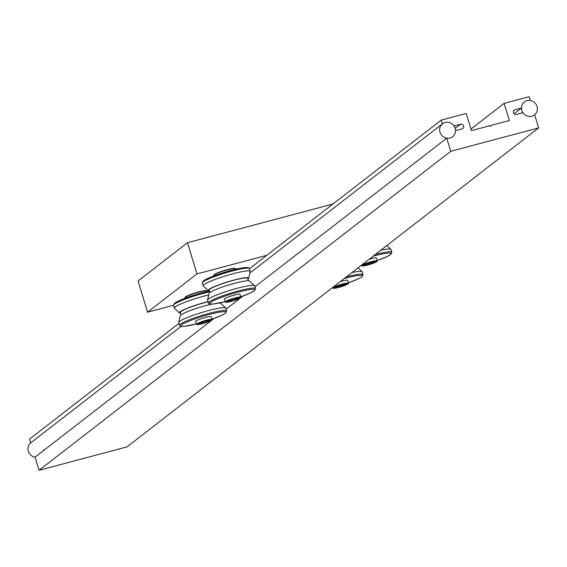 <?xml version="1.0" encoding="UTF-8"?>
<svg xmlns="http://www.w3.org/2000/svg" width="567" height="567" viewBox="0 0 567 567"><rect width="100%" height="100%" fill="white"/><g stroke="black" fill="none" stroke-linecap="round" stroke-linejoin="round"><path stroke-width="0.85" d="M377.083 261.189A8.207 0.964 163 0 0 377.31 260.948A8.207 0.964 163 0 0 377.331 260.827A8.207 0.964 163 0 0 370.379 261.947A8.207 0.964 163 0 0 361.902 265.243A8.207 0.964 163 0 0 361.633 265.625A8.207 0.964 163 0 0 361.725 265.717A8.207 0.964 163 0 0 362.037 265.788M362.299 265.469A7.881 0.928 -17 0 1 370.882 262.188A7.881 0.928 -17 0 1 377.09 261.352A7.881 0.928 -17 0 1 376.849 261.6A7.881 0.928 -17 0 1 369.16 264.626A7.881 0.928 -17 0 1 362.129 265.93A7.881 0.928 -17 0 1 362.299 265.469M372.597 262.16L373.412 262.875L374.837 261.77L365.743 264.194L364.319 265.299L368.153 264.64L368.153 263.676L366.374 263.981M368.153 264.64L373.412 262.875M372.519 262.167L368.068 263.414M377.239 260.522L387.36 256.426L390.769 254.455L391.882 252.287L391.039 249.537A24.622 2.899 163 0 0 390.925 249.367A24.622 2.899 163 0 0 380.769 250.231M369.124 259.261A8.207 0.964 -17 0 1 376.474 258.02L377.331 260.827M348.266 283.514A8.207 0.964 163 0 0 348.492 283.28A8.207 0.964 163 0 0 348.514 283.153A8.207 0.964 163 0 0 341.561 284.28A8.207 0.964 163 0 0 333.084 287.568A8.207 0.964 163 0 0 332.815 287.951A8.207 0.964 163 0 0 332.907 288.043A8.207 0.964 163 0 0 333.226 288.114M333.488 287.802A7.881 0.928 -17 0 1 342.064 284.514A7.881 0.928 -17 0 1 348.273 283.684A7.881 0.928 -17 0 1 348.039 283.925A7.881 0.928 -17 0 1 340.349 286.959A7.881 0.928 -17 0 1 333.311 288.256A7.881 0.928 -17 0 1 333.488 287.802M343.786 284.485L344.594 285.208L346.019 284.102L336.926 286.519L335.501 287.625L339.335 286.966L339.335 286.009L337.556 286.314M339.335 286.966L344.594 285.208M343.708 284.499L339.257 285.74M344.204 278.567A23.637 2.785 -17 0 1 361.633 276.937A23.637 2.785 -17 0 1 348.422 282.848L358.542 278.758L361.952 276.781L363.064 274.612L362.228 271.869A24.622 2.899 163 0 0 362.115 271.692A24.622 2.899 163 0 0 351.958 272.564M340.313 281.586A8.207 0.964 -17 0 1 347.656 280.346L348.514 283.153M225.227 301.928L224.369 299.121A8.207 0.964 -17 0 1 224.638 298.738A8.207 0.964 -17 0 1 233.115 295.45A8.207 0.964 -17 0 1 240.061 294.323L240.918 297.129A8.207 0.964 163 0 0 233.973 298.256A8.207 0.964 163 0 0 225.496 301.545A8.207 0.964 163 0 0 225.227 301.928A8.207 0.964 163 0 0 225.312 302.02A8.207 0.964 163 0 0 225.631 302.091M225.893 301.779A7.881 0.928 -17 0 1 234.476 298.49A7.881 0.928 -17 0 1 240.684 297.661A7.881 0.928 -17 0 1 240.443 297.902A7.881 0.928 -17 0 1 232.753 300.935A7.881 0.928 -17 0 1 225.723 302.232A7.881 0.928 -17 0 1 225.893 301.779M240.677 297.491A8.207 0.964 163 0 0 240.897 297.257A8.207 0.964 163 0 0 240.918 297.129M213.844 275.923L213.702 275.456A11.489 1.354 -17 0 1 213.731 275.279A11.489 1.354 -17 0 1 214.078 274.917A11.489 1.354 -17 0 1 225.29 270.502A11.489 1.354 -17 0 1 235.546 268.609A11.489 1.354 -17 0 1 235.674 268.737L235.815 269.205M235.262 268.524A11.163 1.318 163 0 0 235.142 268.397A11.163 1.318 163 0 0 225.177 270.232A11.163 1.318 163 0 0 214.283 274.527A11.163 1.318 163 0 0 213.95 274.875A11.163 1.318 163 0 0 213.922 275.052M248.353 280.743L247.63 278.376A20.107 2.367 163 0 0 233.448 280.346A20.107 2.367 163 0 0 209.173 290.134L209.903 292.501M254.519 285.669L249.508 281.034A21.17 2.495 163 0 0 234.667 283.259A21.17 2.495 163 0 0 209.11 293.38L207.543 300.028A24.622 2.899 163 0 0 207.543 300.241L208.387 302.984A24.622 2.899 163 0 1 209.195 301.835A24.622 2.899 163 0 1 234.625 291.962A24.622 2.899 163 0 1 255.476 288.589L254.633 285.839A24.622 2.899 163 0 0 254.519 285.669A24.622 2.899 163 0 0 237.261 288.256A24.622 2.899 163 0 0 208.358 299.092A24.622 2.899 163 0 0 207.543 300.028M247.857 279.12A21.17 2.495 163 0 0 248.651 278.241A21.17 2.495 163 0 0 233.71 280.141A21.17 2.495 163 0 0 208.252 290.595A21.17 2.495 163 0 0 209.407 290.878M208.252 290.595L203.241 285.952A24.622 2.899 -17 0 1 203.128 285.782A24.622 2.899 -17 0 1 203.936 284.634A24.622 2.899 -17 0 1 232.846 273.797A24.622 2.899 -17 0 1 250.21 271.387A24.622 2.899 -17 0 1 250.217 271.593L248.651 278.241M236.191 298.462L236.999 299.185L238.431 298.079L234.596 298.731L229.337 300.496L227.906 301.601L231.74 300.942L231.74 299.978L229.968 300.283M231.74 300.942L236.999 299.185M236.113 298.476L231.662 299.716M196.409 324.253L195.551 321.454A8.207 0.964 -17 0 1 195.821 321.071A8.207 0.964 -17 0 1 204.297 317.775A8.207 0.964 -17 0 1 211.25 316.648L212.108 319.455A8.207 0.964 163 0 0 205.155 320.582A8.207 0.964 163 0 0 196.678 323.87A8.207 0.964 163 0 0 196.409 324.253A8.207 0.964 163 0 0 196.501 324.345A8.207 0.964 163 0 0 196.813 324.423M197.075 324.104A7.881 0.928 -17 0 1 205.658 320.823A7.881 0.928 -17 0 1 211.867 319.986A7.881 0.928 -17 0 1 211.626 320.235A7.881 0.928 -17 0 1 203.936 323.261A7.881 0.928 -17 0 1 196.905 324.558A7.881 0.928 -17 0 1 197.075 324.104M211.86 319.823A8.207 0.964 163 0 0 212.086 319.582A8.207 0.964 163 0 0 212.108 319.455M185.026 298.256L184.885 297.781A11.489 1.354 -17 0 1 184.913 297.604A11.489 1.354 -17 0 1 185.26 297.25A11.489 1.354 -17 0 1 196.48 292.827A11.489 1.354 -17 0 1 206.735 290.935A11.489 1.354 -17 0 1 206.856 291.069L207.005 291.537M206.452 290.857A11.163 1.318 163 0 0 206.324 290.722A11.163 1.318 163 0 0 196.366 292.565A11.163 1.318 163 0 0 185.473 296.853A11.163 1.318 163 0 0 185.133 297.207A11.163 1.318 163 0 0 185.104 297.377M208.032 301.814A20.107 2.367 163 0 0 204.63 302.672A20.107 2.367 163 0 0 180.363 312.46L181.086 314.827M211.689 304.167A21.17 2.495 163 0 0 205.849 305.585A21.17 2.495 163 0 0 180.292 315.713L178.725 322.361A24.622 2.899 163 0 0 178.733 322.566L179.569 325.316A24.622 2.899 163 0 1 180.377 324.168A24.622 2.899 163 0 1 205.807 314.295A24.622 2.899 163 0 1 226.658 310.922L225.815 308.172A24.622 2.899 163 0 0 225.701 307.994A24.622 2.899 163 0 0 208.45 310.581A24.622 2.899 163 0 0 179.541 321.418A24.622 2.899 163 0 0 178.725 322.361M207.99 301.679A21.17 2.495 163 0 0 204.9 302.466A21.17 2.495 163 0 0 179.441 312.92A21.17 2.495 163 0 0 180.59 313.211M179.441 312.92L174.423 308.285A24.622 2.899 -17 0 1 174.31 308.108A24.622 2.899 -17 0 1 175.118 306.967A24.622 2.899 -17 0 1 204.028 296.13A24.622 2.899 -17 0 1 208.741 294.946M207.373 320.787L208.188 321.51L209.613 320.405L205.778 321.064L200.52 322.829L199.095 323.934L202.929 323.275L202.929 322.311L201.15 322.616M202.929 323.275L208.188 321.51M207.295 320.802L202.844 322.049M225.701 307.994L220.691 303.359A21.17 2.495 163 0 0 219.039 303.069M266.71 255.341L196.99 273.896L147.59 312.176L173.452 305.287M196.99 273.896L187.464 242.726L138.065 280.998L147.59 312.176M187.464 242.726L332.971 204M462.006 128.907A2.459 2.332 52.2 0 0 463.565 125.966A2.459 2.332 52.2 0 0 460.581 124.237L454.096 125.959A8.207 7.782 52.2 0 0 442.551 123.734A8.207 7.782 52.2 0 0 442.366 123.89L441.211 120.119L466.223 113.464L471.461 130.608L489.647 125.768L490.646 126.342L491.164 125.364L509.35 120.523L504.113 103.378L529.117 96.723L530.273 100.494A8.207 7.782 52.2 0 0 524.397 101.954A8.207 7.782 52.2 0 0 521.477 108.028L514.992 109.75A2.459 2.332 52.2 0 0 513.433 112.698A2.459 2.332 52.2 0 0 516.424 114.428L522.909 112.705A8.207 7.782 52.2 0 0 534.447 114.924A8.207 7.782 52.2 0 0 534.638 114.775L538.65 127.894L450.744 151.29L446.732 138.171A8.207 7.782 52.2 0 0 452.608 136.711A8.207 7.782 52.2 0 0 455.521 130.637L462.006 128.907M538.65 127.894L127.001 446.881L39.095 470.277L35.083 457.158A8.207 7.782 -127.8 0 1 28.35 451.226A8.207 7.782 -127.8 0 1 30.71 442.87L181.022 326.401M249.877 273.046L442.366 123.89M30.71 442.87L29.562 439.106L178.966 323.332M249.409 268.751L441.211 120.119M490.221 126.101L491.164 125.364M470.986 129.049L504.113 103.378M514.078 113.761L521.477 108.028M39.095 470.277L450.744 151.29M35.083 457.158L214.184 318.37M226.113 309.128L243.002 296.045M254.923 286.803L446.732 138.171M43.836 450.375A8.207 7.782 52.2 0 0 43.872 449.624M521.846 110.459A8.207 7.782 52.2 0 0 534.447 114.924A8.207 7.782 52.2 0 0 537.006 106.426A8.207 7.782 52.2 0 0 524.397 101.954A8.207 7.782 52.2 0 0 521.846 110.459M455.159 128.206A8.207 7.782 52.2 0 0 442.551 123.734A8.207 7.782 52.2 0 0 439.999 132.239A8.207 7.782 52.2 0 0 452.608 136.711A8.207 7.782 52.2 0 0 455.159 128.206M391.882 252.287A24.622 2.899 163 0 0 375.269 254.498M373.022 256.241A23.637 2.785 -17 0 1 390.45 254.611A23.637 2.785 -17 0 1 377.232 260.515M361.179 265.413L361.54 265.321A23.637 2.785 -17 0 1 361.193 265.406M363.064 274.612A24.622 2.899 163 0 0 346.451 276.831M332.368 287.745L332.723 287.653A23.637 2.785 -17 0 1 332.382 287.731M225.134 301.616A23.637 2.785 -17 0 1 210.392 302.53A23.637 2.785 -17 0 1 238.14 292.125A23.637 2.785 -17 0 1 254.037 290.914A23.637 2.785 -17 0 1 240.826 296.817L250.947 292.735L254.356 290.758L255.476 288.589M202.284 283.032A24.622 2.899 -17 0 1 203.092 281.884A24.622 2.899 -17 0 1 228.522 272.011A24.622 2.899 -17 0 1 249.374 268.638L248.75 267.851L247.006 267.454L237.736 268.772L224.688 272.245L214.468 275.69L203.404 280.871L202.284 283.032L203.128 285.782M248.155 268.148A23.637 2.785 163 0 0 228.742 271.061A23.637 2.785 163 0 0 203.716 280.708M196.317 323.948A23.637 2.785 -17 0 1 181.575 324.863A23.637 2.785 -17 0 1 209.329 314.458A23.637 2.785 -17 0 1 225.227 313.239A23.637 2.785 -17 0 1 212.008 319.15L222.136 315.061L225.546 313.083L226.658 310.922M174.31 308.108L173.474 305.365A24.622 2.899 -17 0 1 174.282 304.217A24.622 2.899 -17 0 1 209.684 291.792M209.443 290.999A23.637 2.785 163 0 0 174.905 303.04M455.209 128.39L460.581 124.237M513.624 110.813L514.992 109.75M361.633 265.625L361.498 265.172M377.09 261.352L377.31 260.948M386.807 245.554L390.925 249.367M362.129 265.93L361.725 265.717M332.815 287.951L332.68 287.497M348.273 283.684L348.492 283.28M357.997 267.886L362.115 271.692M333.311 288.256L332.907 288.043M240.684 297.661L240.897 297.257M235.142 268.397L235.546 268.609M250.21 271.387L249.374 268.638M225.134 301.63L212.745 304.096L209.01 303.77L208.387 302.984M213.95 274.875L213.731 275.279M225.723 302.232L225.312 302.02M211.867 319.986L212.086 319.582M206.324 290.722L206.735 290.935M173.474 305.365L174.586 303.196L185.65 298.022L195.87 294.571L209.436 290.984M196.317 323.955L183.928 326.422L180.2 326.103L179.569 325.316M185.133 297.207L184.913 297.604M196.905 324.558L196.501 324.345"/></g></svg>
